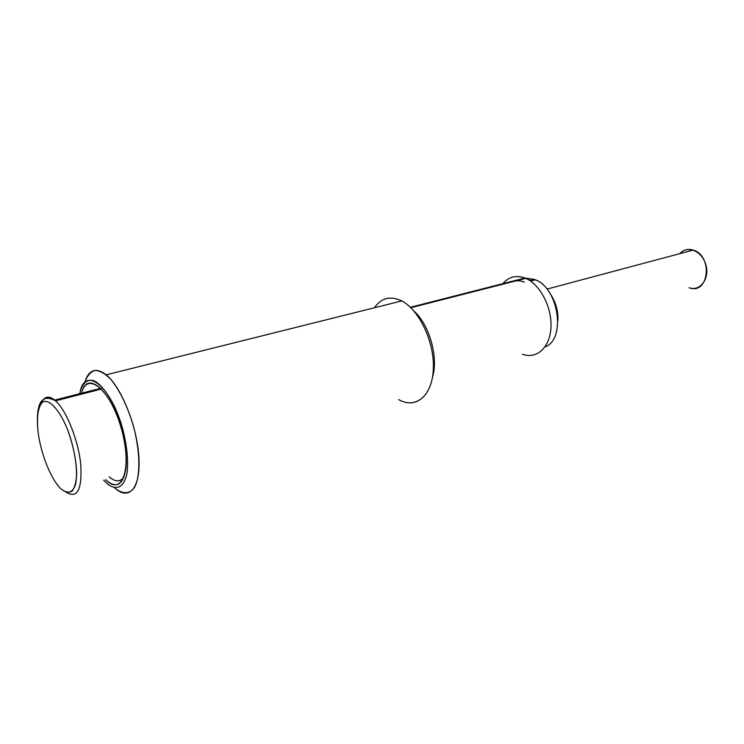 <?xml version="1.0" encoding="UTF-8"?>
<svg xmlns="http://www.w3.org/2000/svg" width="744" height="744" viewBox="0 0 744 744"><rect width="100%" height="100%" fill="white"/><g stroke="black" fill="none" stroke-linecap="round" stroke-linejoin="round"><path stroke-width="1.12" d="M689.604 287.9C709.023 294.791 713.059 255.741 693.203 250.086C687.977 248.533 683.513 249.724 679.839 253.648C687.289 244.785 702.336 251.091 705.926 265.013C709.86 278.842 700.03 291.722 689.084 287.742M502.879 283.659L502.349 284.338C508.282 276.889 515.806 274.787 524.929 278.033L410.372 307.291L524.929 278.033L534.369 279.456L525.72 278.358C540.191 284.45 552.132 307.458 550.96 327.518C549.974 347.662 536.536 359.575 522.446 354.209M515.713 280.916L512.077 281.846C515.908 280.376 519.991 280.442 524.325 282.041M109.201 476.858C115.404 482.214 120.379 482.177 124.108 476.755C120.723 481.759 116.231 482.186 110.633 478.039M106.504 480.522L105.518 479.601L106.504 480.522C116.761 488.864 123.225 484.865 125.894 468.543C126.917 458.936 125.913 447.59 122.881 434.505C113.525 392.739 86.955 368.048 81.57 393.213C87.002 370.503 110.354 389.493 121.225 428.163C132.432 466.739 122.937 496.285 106.504 480.522M80.231 391.112C85.783 366.597 110.633 386.257 122.314 427.493C126.908 444.884 128.498 459.932 127.085 472.635C124.415 487.59 116.241 491.403 106.736 483.284L103.676 480.159L106.736 483.284C116.483 491.607 124.815 487.32 127.252 471.464C128.442 458.025 126.508 442.401 121.458 424.61C114.213 402.02 102.839 384.416 93.409 380.547C86.434 379.077 81.794 383.792 79.478 394.683M401.314 400.923C417.858 408.502 433.073 393.678 433.399 367.136C433.938 340.715 418.9 309.681 401.723 300.929L400.402 300.278C389.624 295.759 380.984 298.251 374.474 307.746C380.984 298.251 389.624 295.759 400.402 300.278C418.305 308.239 434.357 340.864 433.371 368.215C432.645 395.687 415.84 409.609 398.682 399.602M400.402 300.278L401.221 301.06M432.497 377.292C438.7 357.538 429.455 324.617 413.887 310.973C429.455 324.617 438.7 357.538 432.497 377.292M84.797 382.193C88.834 369.545 95.985 367.09 106.253 374.818C120.835 386.582 136.292 424.201 138.71 454.686C141.314 485.321 130.73 500.405 116.845 489.729L114.623 487.897C122.723 494.555 130.014 494.351 134.831 486.864C140.635 475.295 140.132 450.743 133.222 425.261C127.233 405.75 119.765 390.433 110.819 379.319C105.099 373.562 99.817 370.577 94.972 370.373C90.582 371.805 87.188 375.748 84.797 382.193M544.971 346.946C566.138 339.72 558.949 288.179 535.308 279.828L534.369 279.456L529.868 280.618L534.369 279.456C558.484 286.691 566.575 339.571 544.971 346.946M550.569 294.289C555.805 302.213 558.251 310.918 557.907 320.413C558.251 310.918 555.805 302.213 550.569 294.289M41.18 403.443C43.998 396.468 48.509 395.352 54.712 400.095L100.766 388.294L54.712 400.095L55.549 400.83C66.272 410.242 78.139 439.704 80.696 463.8C82.305 489.478 77.441 498.973 66.114 492.268C77.441 498.973 82.305 489.478 80.696 463.8C78.139 439.704 66.272 410.242 55.549 400.83L54.712 400.095C50.704 396.905 47.328 396.329 44.566 398.384M101.5 389.019L55.549 400.83C41.59 393.251 35.684 402.885 37.823 429.707L37.925 430.59C36.651 416.194 38.167 406.726 42.482 402.197C48.713 398.319 58.99 408.958 67.1 428.414C73.033 444.289 76.223 459.374 76.678 473.658C76.269 481.777 74.753 487.599 72.14 491.105C69.006 493.012 65.314 492.296 61.064 488.938C50.973 479.75 40.269 452.538 37.925 430.59L37.879 430.19M37.925 430.59C40.269 452.538 50.973 479.75 61.064 488.938C67.732 494.36 72.531 492.919 75.47 484.604C78.39 472.059 74.93 448.418 67.1 428.414C58.99 408.958 48.713 398.319 42.482 402.197C38.167 406.726 36.651 416.194 37.925 430.59M70.206 396.877L69.248 397.305M73.014 396.338L67.081 397.863L73.014 396.338M71.945 396.124L73.265 396.273L71.945 396.124M693.203 250.086L546.97 289.1M106.253 374.818L401.723 300.929M410.837 307.737L525.72 278.358M535.308 279.828L530.537 281.065"/></g></svg>
